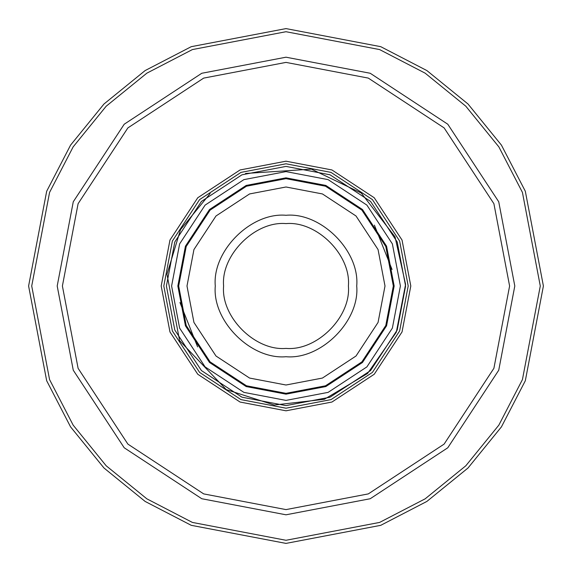 <?xml version="1.0" encoding="UTF-8"?>
<svg xmlns="http://www.w3.org/2000/svg" width="572" height="572" viewBox="0 0 572 572"><rect width="100%" height="100%" fill="white"/><g stroke="black" fill="none" stroke-linecap="round" stroke-linejoin="round"><path stroke-width="0.86" d="M286 163.799L330.981 172.379L372.408 199.592L399.621 241.019L408.201 286L399.621 330.981L372.408 372.408L330.981 399.621L286 408.201L241.019 399.621L199.592 372.408L172.379 330.981L163.799 286L172.379 241.019L199.592 199.592L241.019 172.379L286 163.799M286 161.197L240.061 169.963L197.755 197.755L169.963 240.061L161.197 286L169.963 331.939L197.755 374.245L240.061 402.037L286 410.803L331.939 402.037L374.245 374.245L402.037 331.939L410.803 286L402.037 240.061L374.245 197.755L331.939 169.963L286 161.197M286 62.398L368.304 78.099L444.108 127.892L493.901 203.696L509.602 286L493.901 368.304L444.108 444.108L368.304 493.901L286 509.602L203.696 493.901L127.892 444.108L78.099 368.304L62.398 286L78.099 203.696L127.892 127.892L203.696 78.099L286 62.398M286 57.2L201.78 73.266L124.217 124.217L73.266 201.78L57.2 286L73.266 370.22L124.217 447.783L201.78 498.734L286 514.8L370.22 498.734L447.783 447.783L498.734 370.22L514.8 286L498.734 201.78L447.783 124.217L370.22 73.266L286 57.2M28.6 286L46.675 380.745L70.556 426.855L103.99 468.01L145.145 501.444L191.255 525.325L286 543.4L380.745 525.325L426.855 501.444L468.01 468.01L501.444 426.855L525.325 380.745L543.4 286L525.325 191.255L501.444 145.145L468.01 103.99L426.855 70.556L380.745 46.675L286 28.6L191.255 46.675L145.145 70.556L103.99 103.99L70.556 145.145L46.675 191.255L28.6 286M286 405.598L330.023 397.204L370.57 370.57L397.204 330.023L405.598 286L397.204 241.977L370.57 201.43L330.023 174.796L286 166.402L241.977 174.796L201.43 201.43L174.796 241.977L166.402 286L174.796 330.023L201.43 370.57L241.977 397.204L286 405.598M286 400.4L243.887 392.371L205.105 366.895L179.629 328.113L171.6 286L179.629 243.887L205.105 205.105L243.887 179.629L286 171.6L328.113 179.629L366.895 205.105L392.371 243.887L400.4 286L392.371 328.113L366.895 366.895L328.113 392.371L286 400.4M286 394.158L325.811 386.565L362.484 362.484L386.565 325.811L394.158 286L386.565 246.189L362.484 209.516L325.811 185.435L286 177.842L246.189 185.435L209.516 209.516L185.435 246.189L177.842 286L185.435 325.811L209.516 362.484L246.189 386.565L286 394.158M179.951 302.502L197.597 346.868M392.049 269.498L374.403 225.132M286 393.329L325.504 385.793L361.89 361.89L385.793 325.504L393.329 286L385.793 246.496L361.89 210.11L325.504 186.207L286 178.671L246.496 186.207L210.11 210.11L186.207 246.496L178.671 286L186.207 325.504L210.11 361.89L246.496 385.793L286 393.329M286 385.006L249.556 378.056L215.987 356.013L193.944 322.444L186.994 286L193.944 249.556L215.987 215.987L249.556 193.944L286 186.994L322.444 193.944L356.013 215.987L378.056 249.556L385.006 286L378.056 322.444L356.013 356.013L322.444 378.056L286 385.006M286 356.721C320.992 359.881 359.881 320.992 356.721 286C359.881 251.008 320.992 212.119 286 215.279C251.008 212.119 212.119 251.008 215.279 286C212.119 320.992 251.008 359.881 286 356.721M286 348.398C255.126 351.187 220.813 316.874 223.602 286C220.813 255.126 255.126 220.813 286 223.602C316.874 220.813 351.187 255.126 348.398 286C351.187 316.874 316.874 351.187 286 348.398M286 31.717L379.601 49.571L425.146 73.166L465.801 106.199L498.834 146.854L522.429 192.399L540.283 286L522.429 379.601L498.834 425.146L465.801 465.801L425.146 498.834L379.601 522.429L286 540.283L192.399 522.429L146.854 498.834L106.199 465.801L73.166 425.146L49.571 379.601L31.717 286L49.571 192.399L73.166 146.854L106.199 106.199L146.854 73.166L192.399 49.571L286 31.717M245.488 173.473L311.411 169.133L361.261 193.05L395.037 236.851L405.591 284.406L396.317 332.196L367.553 373.48L324.36 399.285L274.253 405.019L226.24 389.596L179.608 340.64L166.981 274.253L180.523 229.615L210.146 193.536"/></g></svg>
